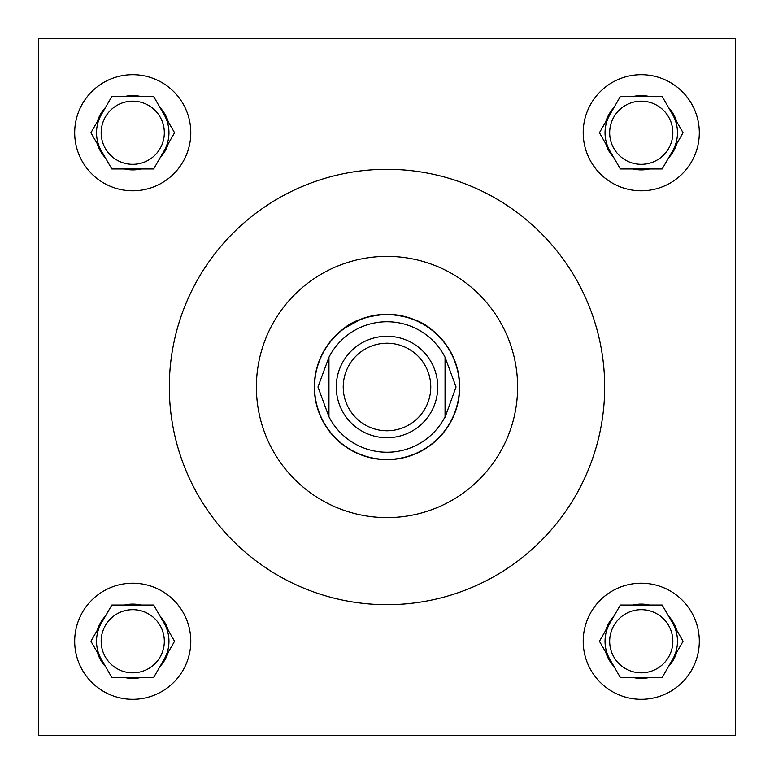 <?xml version="1.0" encoding="UTF-8"?>
<svg xmlns="http://www.w3.org/2000/svg" width="774" height="774" viewBox="0 0 774 774"><rect width="100%" height="100%" fill="white"/><g stroke="black" fill="none" stroke-linecap="round" stroke-linejoin="round"><path stroke-width="1.16" d="M361.323 319.014L343.269 328.95C352.702 320.63 367.273 315.753 387 314.321C406.65 315.734 421.23 320.61 430.731 328.95C434.814 332.172 434.814 332.172 430.731 328.95L432.482 330.314M380.14 314.65L373.532 315.579M672.838 641.259A31.579 31.579 0 0 1 641.259 672.838A31.579 31.579 0 0 1 609.68 641.259A31.579 31.579 0 0 1 641.259 609.68A31.579 31.579 0 0 1 672.838 641.259M672.838 132.741A31.579 31.579 0 0 1 641.259 164.32A31.579 31.579 0 0 1 609.68 132.741A31.579 31.579 0 0 1 641.259 101.162A31.579 31.579 0 0 1 672.838 132.741M164.32 641.259A31.579 31.579 0 0 1 132.741 672.838A31.579 31.579 0 0 1 101.162 641.259A31.579 31.579 0 0 1 132.741 609.68A31.579 31.579 0 0 1 164.32 641.259M583.209 641.259A58.05 58.05 0 0 0 641.259 699.309A58.05 58.05 0 0 0 699.309 641.259A58.05 58.05 0 0 0 641.259 583.209A58.05 58.05 0 0 0 583.209 641.259M583.209 132.741A58.05 58.05 0 0 0 641.259 190.791A58.05 58.05 0 0 0 699.309 132.741A58.05 58.05 0 0 0 641.259 74.691A58.05 58.05 0 0 0 583.209 132.741M74.691 641.259A58.05 58.05 0 0 0 132.741 699.309A58.05 58.05 0 0 0 190.791 641.259A58.05 58.05 0 0 0 132.741 583.209A58.05 58.05 0 0 0 74.691 641.259M164.32 132.741A31.579 31.579 0 0 1 132.741 164.32A31.579 31.579 0 0 1 101.162 132.741A31.579 31.579 0 0 1 132.741 101.162A31.579 31.579 0 0 1 164.32 132.741M74.691 132.741A58.05 58.05 0 0 0 132.741 190.791A58.05 58.05 0 0 0 190.791 132.741A58.05 58.05 0 0 0 132.741 74.691A58.05 58.05 0 0 0 74.691 132.741M164.107 150.853A36.223 36.223 0 0 0 164.107 114.629M101.375 114.629A36.223 36.223 0 0 0 101.375 150.853M164.107 659.371A36.223 36.223 0 0 0 164.107 623.147M101.375 623.147A36.223 36.223 0 0 0 101.375 659.371M672.625 659.371A36.223 36.223 0 0 0 672.625 623.147M609.893 623.147A36.223 36.223 0 0 0 609.893 659.371M672.625 150.853A36.223 36.223 0 0 0 672.625 114.629M609.893 114.629A36.223 36.223 0 0 0 609.893 150.853M517.613 387A130.613 130.613 0 0 0 387 256.387A130.613 130.613 0 0 0 256.387 387A130.613 130.613 0 0 0 387 517.613A130.613 130.613 0 0 0 517.613 387M169.312 387A217.688 217.688 0 0 0 387 604.688A217.688 217.688 0 0 0 604.688 387A217.688 217.688 0 0 0 387 169.312A217.688 217.688 0 0 0 169.312 387M314.321 387A72.679 72.679 0 0 0 387 459.679A72.679 72.679 0 0 0 459.679 387A72.679 72.679 0 0 0 387 314.321A72.679 72.679 0 0 0 314.321 387M343.269 328.95C339.186 332.172 339.186 332.172 343.269 328.95L343.056 329.105M422.914 323.813L412.765 319.043M412.6 318.975L400.574 315.599M393.86 314.65L387 314.321M38.7 38.7L38.7 735.3L735.3 735.3L735.3 38.7L38.7 38.7M168.239 121.779A37.152 37.152 0 0 0 159.986 107.48L153.658 96.518L140.994 96.518A37.152 37.152 0 0 0 124.488 96.518L111.824 96.518L105.496 107.48A37.152 37.152 0 0 0 97.243 121.779L90.916 132.741L97.243 143.703A37.152 37.152 0 0 0 105.496 158.002L111.824 168.964L124.488 168.964A37.152 37.152 0 0 0 140.994 168.964L153.658 168.964L159.986 158.002A37.152 37.152 0 0 0 168.239 143.703L174.566 132.741L159.986 107.48M159.986 158.002L168.239 143.703M124.488 168.964L140.994 168.964M97.243 143.703L105.496 158.002M105.496 107.48L97.243 121.779M140.994 96.518L124.488 96.518M168.239 630.297A37.152 37.152 0 0 0 159.986 615.998L153.658 605.036L140.994 605.036A37.152 37.152 0 0 0 124.488 605.036L111.824 605.036L105.496 615.998A37.152 37.152 0 0 0 97.243 630.297L90.916 641.259L97.243 652.221A37.152 37.152 0 0 0 105.496 666.52L111.824 677.482L124.488 677.482A37.152 37.152 0 0 0 140.994 677.482L153.658 677.482L159.986 666.52A37.152 37.152 0 0 0 168.239 652.221L174.566 641.259L159.986 615.998M676.757 121.779A37.152 37.152 0 0 0 668.504 107.48L662.176 96.518L649.512 96.518A37.152 37.152 0 0 0 633.006 96.518L620.342 96.518L614.014 107.48A37.152 37.152 0 0 0 605.761 121.779L599.434 132.741L605.761 143.703A37.152 37.152 0 0 0 614.014 158.002L620.342 168.964L633.006 168.964A37.152 37.152 0 0 0 649.512 168.964L662.176 168.964L668.504 158.002A37.152 37.152 0 0 0 676.757 143.703L683.084 132.741L668.504 107.48M676.757 630.297A37.152 37.152 0 0 0 668.504 615.998L662.176 605.036L649.512 605.036A37.152 37.152 0 0 0 633.006 605.036L620.342 605.036L614.014 615.998A37.152 37.152 0 0 0 605.761 630.297L599.434 641.259L605.761 652.221A37.152 37.152 0 0 0 614.014 666.52L620.342 677.482L633.006 677.482A37.152 37.152 0 0 0 649.512 677.482L662.176 677.482L668.504 666.52A37.152 37.152 0 0 0 676.757 652.221L683.084 641.259L668.504 615.998M159.986 666.52L168.239 652.221M124.488 677.482L140.994 677.482M97.243 652.221L105.496 666.52M105.496 615.998L97.243 630.297M140.994 605.036L124.488 605.036M668.504 158.002L676.757 143.703M633.006 168.964L649.512 168.964M605.761 143.703L614.014 158.002M614.014 107.48L605.761 121.779M649.512 96.518L633.006 96.518M668.504 666.52L676.757 652.221M633.006 677.482L649.512 677.482M605.761 652.221L614.014 666.52M614.014 615.998L605.761 630.297M649.512 605.036L633.006 605.036M430.77 387A43.77 43.77 0 0 0 387 343.23A43.77 43.77 0 0 0 343.23 387A43.77 43.77 0 0 0 387 430.77A43.77 43.77 0 0 0 430.77 387M336.264 387A50.736 50.736 0 0 1 387 336.264A50.736 50.736 0 0 1 437.736 387A50.736 50.736 0 0 1 387 437.736A50.736 50.736 0 0 1 336.264 387M314.554 387A72.446 72.446 0 0 1 387 314.554A72.446 72.446 0 0 1 459.446 387A72.446 72.446 0 0 1 387 459.446A72.446 72.446 0 0 1 314.554 387M445.05 357.211L456.041 387L445.05 417.273L445.05 357.211A65.248 65.248 0 0 0 328.95 357.211L317.959 387L328.95 416.789A65.248 65.248 0 0 0 445.05 416.789M328.95 357.211L328.95 416.789"/></g></svg>
